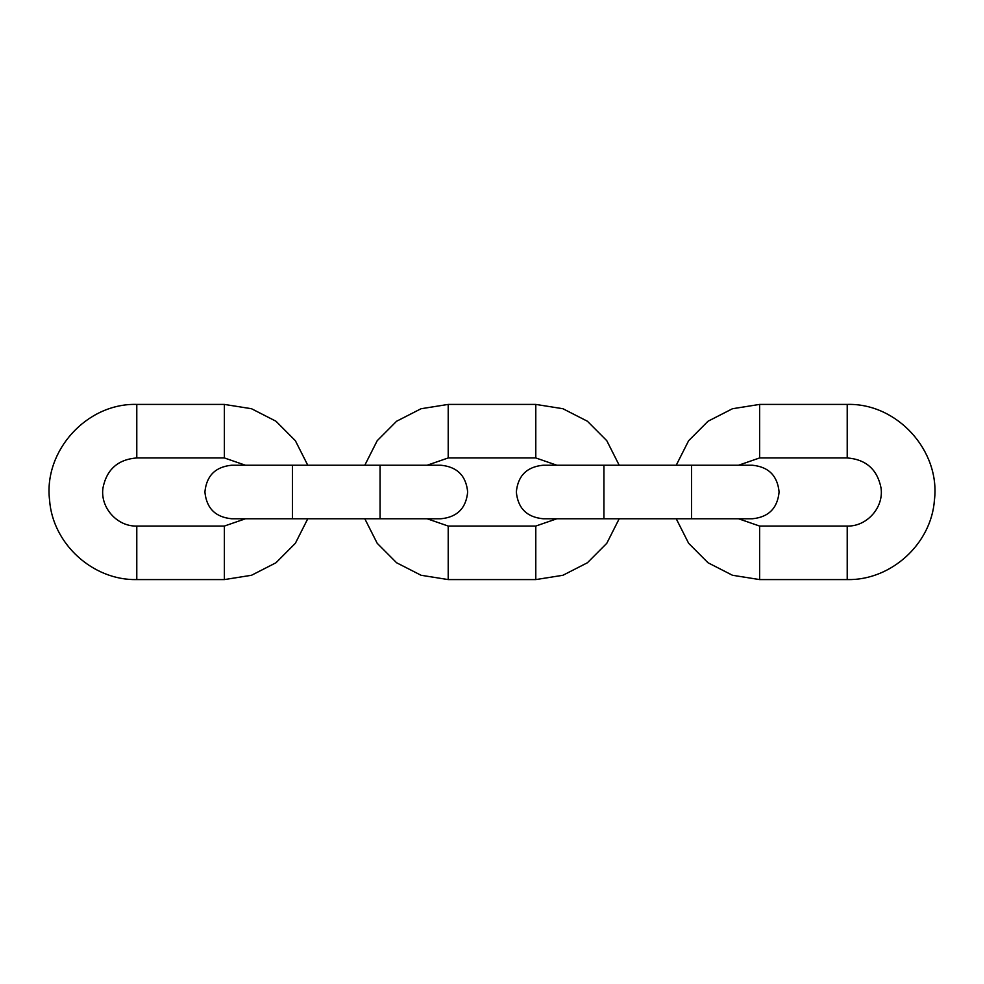 <?xml version="1.0" encoding="UTF-8"?>
<svg xmlns="http://www.w3.org/2000/svg" width="984" height="984" viewBox="0 0 984 984"><rect width="100%" height="100%" fill="white"/><g stroke="black" fill="none" stroke-linecap="round" stroke-linejoin="round"><path stroke-width="1.48" d="M307.771 518.765L295.372 543.291L275.987 562.762L251.51 575.271L224.377 579.588L136.788 579.588C92.914 580.56 52.644 543.857 49.569 500.081C43.517 450.635 86.998 402.948 136.788 404.412L224.377 404.412L251.51 408.729L275.987 421.238L295.372 440.709L307.771 465.235M245.447 465.235L224.377 457.941L136.788 457.941C117.994 459.43 106.715 469.417 102.976 487.892C99.999 507.4 117.059 526.661 136.788 526.059L224.377 526.059L245.447 518.765M619.194 518.765L606.796 543.291L587.399 562.762L562.934 575.271L535.788 579.588L448.212 579.588L421.066 575.271L396.601 562.762L377.204 543.291L364.806 518.765M364.806 465.235L377.204 440.709L396.601 421.238L421.066 408.729L448.212 404.412L535.788 404.412L562.934 408.729L587.399 421.238L606.796 440.709L619.194 465.235M556.858 465.235L535.788 457.941L448.212 457.941L427.142 465.235M427.142 518.765L448.212 526.059L535.788 526.059L556.858 518.765M676.229 518.765L688.628 543.291L708.013 562.762L732.49 575.271L759.623 579.588L847.212 579.588C891.086 580.56 931.356 543.857 934.431 500.081C940.483 450.635 897.002 402.948 847.212 404.412L759.623 404.412L732.49 408.729L708.013 421.238L688.628 440.709L676.229 465.235M738.554 465.235L759.623 457.941L847.212 457.941C866.006 459.43 877.285 469.417 881.024 487.892C884.001 507.4 866.941 526.661 847.212 526.059L759.623 526.059L738.554 518.765M136.788 526.059L136.788 579.588M136.788 404.412L136.788 457.941M224.377 404.412L224.377 457.941M224.377 579.588L224.377 526.059M292.494 518.765L231.67 518.765C215.41 517.178 206.492 508.261 204.906 492C206.492 475.739 215.41 466.822 231.67 465.235L292.494 465.235L292.494 518.765L440.906 518.765C457.166 517.178 466.084 508.261 467.671 492C466.084 475.739 457.166 466.822 440.906 465.235L380.082 465.235L380.082 518.765M448.212 526.059L448.212 579.588M448.212 404.412L448.212 457.941M535.788 404.412L535.788 457.941M535.788 579.588L535.788 526.059M603.918 492L603.918 518.765L543.094 518.765C526.834 517.178 517.916 508.261 516.329 492C517.916 475.739 526.834 466.822 543.094 465.235L603.918 465.235L603.918 492M603.918 465.235L691.506 465.235L691.506 518.765L603.918 518.765M847.212 404.412L847.212 457.941M759.623 457.941L759.623 404.412M759.623 526.059L759.623 579.588M847.212 526.059L847.212 579.588M292.494 465.235L380.082 465.235M691.506 465.235L752.329 465.235C768.59 466.822 777.508 475.739 779.094 492C777.508 508.261 768.59 517.178 752.329 518.765L691.506 518.765"/></g></svg>
